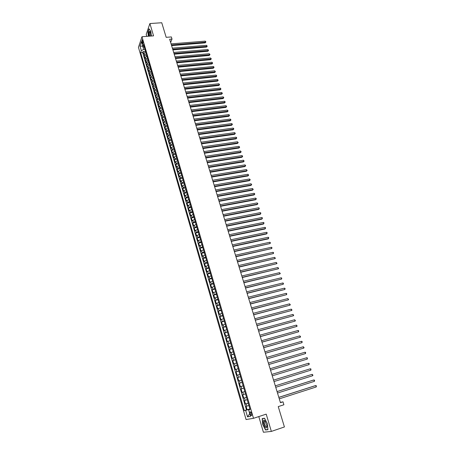 <?xml version="1.0" encoding="UTF-8"?>
<svg xmlns="http://www.w3.org/2000/svg" width="455" height="455" viewBox="0 0 455 455"><rect width="100%" height="100%" fill="white"/><g stroke="black" fill="none" stroke-linecap="round" stroke-linejoin="round"><path stroke-width="0.68" d="M251.575 413.601C251.041 412.093 250.569 411.565 250.159 412.008L250.273 413.845C250.807 415.352 251.285 415.881 251.695 415.438L251.575 413.601M258.798 416.581L263.411 432.25L271.356 431.42L284.421 426.955L278.244 406.611L283.897 404.762L283.004 401.833L280.348 402.374M138.445 47.326L246.07 419.538L253.498 418.321L141.977 36.718L138.445 47.326M141.977 36.718L153.562 35.854L149.9 23.546L146.214 34.347L146.806 36.36M149.9 23.546L161.752 22.75L166.172 37.321L171.353 36.929L172.007 39.062L169.658 39.244L280.439 402.664L283.004 401.833M145.714 51.955L144.093 53.11L143.74 54.122L142.989 51.546L145.532 51.335M146.214 53.684L144.599 54.833L144.241 55.846L146.783 55.624M144.241 55.846L144.991 58.428L145.35 57.427L146.971 56.278M148.239 60.617L146.612 61.761L146.248 62.756L145.492 60.157L148.04 59.929M149.513 64.974L147.881 66.111L147.511 67.095L146.755 64.491L149.303 64.257M150.787 69.353L149.149 70.48L148.779 71.458L148.017 68.841L150.571 68.597M152.072 73.744L150.429 74.865L150.053 75.837L149.286 73.204L151.839 72.959M153.358 78.152L151.708 79.272L151.327 80.228L150.56 77.589L153.119 77.333M154.649 82.582L152.994 83.692L152.613 84.641L151.839 81.991L154.404 81.729M155.951 87.03L154.285 88.133L153.898 89.072L153.125 86.416L155.69 86.143M157.254 91.489L155.587 92.593L155.195 93.525L154.416 90.852L156.986 90.573M158.562 95.977L156.89 97.069L156.492 97.99L155.712 95.311L158.283 95.021M159.876 100.475L158.198 101.562L157.794 102.477L157.015 99.781L159.586 99.491M161.195 104.997L159.512 106.078L159.102 106.982L158.317 104.275L160.894 103.973M162.52 109.536L160.825 110.61L160.416 111.503L159.631 108.785L162.207 108.478M163.845 114.091L162.151 115.16L161.741 116.042L160.945 113.318L163.527 112.999M165.182 118.664L163.481 119.728L163.066 120.603L162.27 117.862L164.852 117.538M166.524 123.259L164.818 124.317L164.397 125.182L163.595 122.429L166.183 122.099M167.872 127.872L166.155 128.924L165.734 129.777L164.926 127.019L167.52 126.678M169.226 132.507L167.503 133.548L167.07 134.396L166.268 131.62L168.862 131.273M170.579 137.16L168.856 138.195L168.418 139.031L167.611 136.244L170.21 135.891M171.944 141.829L170.215 142.864L169.772 143.683L168.959 140.891L171.563 140.527M173.315 146.521L171.575 147.545L171.131 148.358L170.318 145.549L172.923 145.179M174.692 151.236L172.945 152.249L172.496 153.051L171.677 150.235L174.288 149.854M176.074 155.963L174.322 156.975L173.867 157.766L173.042 154.933L175.658 154.546M177.456 160.717L175.698 161.718L175.243 162.498L174.419 159.654L177.035 159.256M178.849 165.483L177.086 166.484L176.625 167.252L175.795 164.397L178.411 163.988M180.248 170.278L178.479 171.268L178.013 172.024L177.177 169.158L179.799 168.742M181.653 175.09L179.879 176.068L179.406 176.819L178.57 173.941L181.192 173.514M183.064 179.918L181.278 180.897L180.806 181.63L179.964 178.741L182.591 178.309M184.48 184.77L182.688 185.742L182.21 186.465L181.363 183.564L183.996 183.12M185.902 189.644L184.104 190.605L183.621 191.322L182.774 188.404L185.407 187.955M187.329 194.541L185.526 195.491L185.037 196.196L184.184 193.267L186.823 192.806M188.768 199.455L186.459 201.087L185.606 198.152L188.251 197.68M190.207 204.392L187.892 206.007L187.033 203.055L189.678 202.577M191.652 209.345L189.325 210.944L188.461 207.981L191.111 207.491M193.108 214.328L190.764 215.903L189.9 212.923L192.55 212.428M194.564 219.327L192.215 220.885L191.345 217.894L194.001 217.388M196.031 224.349L193.671 225.885L192.795 222.882L195.451 222.364M197.504 229.394L195.127 230.907L194.251 227.892L196.913 227.369M198.983 234.456L196.594 235.957L195.713 232.926L198.38 232.391M200.467 239.546L198.067 241.019L197.186 237.976L199.853 237.436M201.957 244.654L199.546 246.109L198.659 243.055L201.332 242.504M203.459 249.789L201.036 251.223L200.143 248.151L202.816 247.588M204.96 254.942L202.526 256.358L201.628 253.276L204.306 252.701M206.473 260.118L204.022 261.511L203.123 258.417L205.808 257.831M207.992 265.322L205.529 266.693L204.625 263.582L207.309 262.99M209.516 270.543L207.042 271.891L206.132 268.769L208.822 268.166M211.046 275.787L208.561 277.118L207.651 273.978L210.341 273.364M212.587 281.059L210.085 282.367L209.169 279.211L211.865 278.591M214.129 286.354L211.62 287.634L210.699 284.472L213.395 283.835M215.681 291.666L213.156 292.929L212.235 289.75L214.936 289.107M217.24 297.007L214.703 298.247L213.776 295.056L216.478 294.396M218.81 302.376L216.256 303.587L215.323 300.38L218.03 299.714M220.379 307.762L217.814 308.956L216.881 305.732L219.589 305.055M221.96 313.176L219.384 314.342L218.44 311.106L221.158 310.418M223.547 318.614L220.954 319.757L220.01 316.504L222.728 315.81M225.14 324.074L222.535 325.194L221.585 321.93L224.309 321.219M226.744 329.562L224.127 330.66L223.172 327.378L225.896 326.656M228.353 335.073L225.72 336.143L224.764 332.85L227.489 332.116M229.968 340.607L227.324 341.654L226.357 338.344L229.093 337.604M231.589 346.17L228.933 347.193L227.966 343.866L230.702 343.115M233.222 351.755L230.548 352.756L229.576 349.417L232.317 348.649M234.86 357.368L232.175 358.341L231.197 354.985L233.938 354.212M236.509 363.01L233.802 363.954L232.823 360.587L235.571 359.797M238.158 368.675L235.445 369.596L234.462 366.207L237.209 365.405M239.819 374.363L237.089 375.261L236.1 371.854L238.852 371.047M241.491 380.079L238.744 380.949L237.749 377.531L240.507 376.706M240.405 386.665L243.163 385.823L240.405 386.665L239.41 383.235L242.168 382.393M243.84 388.126L241.07 388.962L242.077 392.409L244.841 391.556M245.524 393.911L242.743 394.712L243.755 398.182L246.519 397.312M247.224 399.717L244.426 400.497L245.438 403.977L248.208 403.096M141.994 42.275L142.876 43.862L142.876 41.433L141.994 39.847L141.994 42.275L143.029 42.196M250 409.227L248.657 409.756L250.068 409.472L143.501 44.38L142.807 46.393L144.371 47.371M248.657 409.756L250.563 416.302L247.526 416.831L245.649 410.364L244.289 410.637L140.663 52.643L141.334 50.693L139.964 45.972L141.42 41.627L142.807 46.393M142.989 51.546L142.665 52.479L246.474 409.932L249.903 408.909M248.925 405.553L246.115 406.304L247.128 409.801M248.242 403.215L245.438 403.977M246.542 397.391L243.755 398.182M244.853 391.596L242.077 392.409M239.41 383.235L242.162 382.376M237.749 377.531L240.49 376.649M236.1 371.854L238.824 370.944M234.462 366.207L237.169 365.268M232.823 360.587L235.519 359.621M231.197 354.985L233.876 354.001M229.576 349.417L232.243 348.399M227.966 343.866L230.617 342.831M226.357 338.344L228.996 337.286M224.764 332.85L227.386 331.763M223.172 327.378L225.782 326.263M221.585 321.93L224.184 320.792M220.01 316.504L222.592 315.349M218.44 311.106L221.011 309.923M216.881 305.732L219.435 304.526M215.323 300.38L217.865 299.151M213.776 295.056L216.307 293.805M212.235 289.75L214.749 288.476M210.699 284.472L213.202 283.175M209.169 279.211L211.66 277.897M207.651 273.978L210.13 272.636M206.132 268.769L208.6 267.404M204.625 263.582L207.082 262.199M203.123 258.417L205.563 257.012M201.628 253.276L204.056 251.848M200.143 248.151L202.56 246.707M198.659 243.055L201.064 241.588M197.186 237.976L199.574 236.492M195.713 232.926L198.096 231.413M194.251 227.892L196.623 226.362M192.795 222.882L195.149 221.335M191.345 217.894L193.688 216.324M189.9 212.923L192.232 211.336M188.461 207.981L190.787 206.371M187.033 203.055L189.343 201.429M185.606 198.152L187.904 196.503M184.184 193.267L184.673 192.556L186.47 191.6M182.774 188.404L183.257 187.682L185.048 186.721M181.363 183.564L181.841 182.83L183.632 181.858M179.964 178.741L180.436 177.996L182.216 177.018M178.57 173.941L179.037 173.184L180.811 172.2M177.177 169.158L177.643 168.395L179.406 167.4M175.795 164.397L176.256 163.624L178.013 162.623M174.419 159.654L174.874 158.869L176.625 157.862M173.042 154.933L173.492 154.137L175.243 153.125M171.677 150.235L172.121 149.428L173.867 148.404M170.318 145.549L170.756 144.736L172.49 143.706M168.959 140.891L169.396 140.06L171.125 139.025M167.611 136.244L168.043 135.408L169.766 134.367M166.268 131.62L166.695 130.773L168.413 129.726M164.926 127.019L165.353 126.16L167.065 125.102M163.595 122.429L164.016 121.559L165.717 120.501M162.27 117.862L162.685 116.986L164.38 115.917M160.945 113.318L161.354 112.425L163.049 111.356M159.631 108.785L160.035 107.886L161.724 106.806M158.317 104.275L158.721 103.365L160.399 102.284M157.015 99.781L157.407 98.866L159.085 97.774M155.712 95.311L156.105 94.378L157.777 93.281M154.416 90.852L154.808 89.914L156.469 88.81M153.125 86.416L153.511 85.466L155.166 84.357M151.839 81.991L152.22 81.035L153.875 79.921M150.56 77.589L150.941 76.628L152.584 75.507M149.286 73.204L149.661 72.231L151.299 71.105M148.017 68.841L148.387 67.858L150.019 66.726M146.755 64.491L147.119 63.495L148.745 62.358M145.492 60.157L145.856 59.156L147.477 58.012M142.819 46.399L143.638 49.413L141.334 50.693M144.94 49.305L143.638 49.413M271.356 431.42L266.209 414.141L253.498 418.321M170.631 42.451L172.007 39.062M142.79 46.319L139.964 45.972M249.954 409.073L248.532 409.528L249.732 413.646L247.526 416.831M142.665 52.479L140.663 52.643M246.474 409.932L244.289 410.637M245.649 410.364L248.532 409.528M151.333 36.025L150.793 31.264L149.007 28.796L147.898 32.038L148.375 36.246M267.932 429.713L267.421 423.793L264.52 418.225L262.182 418.589L262.694 424.43L265.544 429.981L267.932 429.713M266.459 429.668L265.544 429.981M267.915 429.503L265.635 429.759L262.694 424.43M171.598 45.614L205.171 42.878L205.512 42.184L171.393 44.948M205.177 41.138L205.762 41.61L205.893 42.031L205.512 42.184L205.177 41.138L171.069 43.879M205.893 42.031L205.171 42.878M150.787 36.064L150.412 32.612L149.877 31.441C148.745 31.042 148.466 32.629 149.052 36.195M150.235 32.1L149.729 32.072C149.303 32.919 149.286 34.193 149.689 35.882L149.769 36.138M148.518 36.235L148.046 32.112L149.126 28.966L150.793 31.276M264.838 420.647L264.418 420.323C262.535 419.174 263.462 425.664 265.436 427.501C266.539 428.4 267.022 427.78 266.892 425.641L264.838 420.647M265.367 421.302L264.406 421.313C264.105 423.031 264.582 424.76 265.839 426.511L266.835 426.528L266.937 426.187M262.871 424.384L262.37 418.725L264.605 418.378M263.326 418.412L262.37 418.725M172.9 49.896L206.519 47.064L206.86 46.37L172.701 49.237M206.524 45.324L207.241 46.217L206.86 46.37L206.524 45.324L172.377 48.162M207.241 46.217L206.519 47.064M174.214 54.191L207.867 51.261L208.214 50.579L174.015 53.542M207.872 49.527L208.589 50.42L208.214 50.579L207.872 49.527L173.685 52.461M208.589 50.42L207.867 51.261M175.528 58.507L209.22 55.482L209.567 54.805L175.329 57.859M209.226 53.747L209.812 54.213L209.948 54.64L209.567 54.805L209.226 53.747L174.999 56.778M209.948 54.64L209.22 55.482M176.847 62.836L210.574 59.719L210.927 59.042L176.654 62.198M210.591 57.984L211.308 58.871L210.927 59.042L210.591 57.984L176.324 61.112M211.308 58.871L210.574 59.719M178.172 67.186L211.939 63.967L212.297 63.302L177.979 66.555M211.956 62.233L212.673 63.126L212.297 63.302L211.956 62.233L177.649 65.463M212.673 63.126L211.939 63.967M179.503 71.549L213.31 68.233L213.668 67.573L179.315 70.929M213.327 66.504L213.907 66.965L214.043 67.397L213.668 67.573L213.327 66.504L178.98 69.837M214.043 67.397L213.31 68.233M180.84 75.934L214.686 72.521L215.044 71.867L180.652 75.32M214.703 70.792L215.425 71.68L215.044 71.867L214.703 70.792L180.316 74.222M215.425 71.68L214.686 72.521M182.182 80.336L216.068 76.821L216.432 76.173L182 79.733M216.085 75.092L216.807 75.985L216.432 76.173L216.085 75.092L181.659 78.624M216.807 75.985L216.068 76.821M183.53 84.755L217.45 81.144L217.82 80.495L183.348 84.158M217.473 79.415L218.195 80.302L217.82 80.495L217.473 79.415L183.007 83.049M218.195 80.302L217.45 81.144M184.884 89.191L218.844 85.477L219.213 84.84L184.702 88.606M218.866 83.754L219.589 84.641L219.213 84.84L218.866 83.754L184.36 87.491M219.589 84.641L218.844 85.477M186.243 93.65L220.243 89.828L220.612 89.197L186.061 93.065M220.265 88.105L220.988 88.992L220.612 89.197L220.265 88.105L185.72 91.95M220.988 88.992L220.243 89.828M187.602 98.121L221.642 94.202L222.017 93.576L187.426 97.546M221.67 92.479L222.393 93.366L222.017 93.576L221.67 92.479L187.085 96.426M222.393 93.366L221.642 94.202M188.973 102.614L223.052 98.587L223.433 97.967L188.802 102.045M223.075 96.869L223.661 97.319L223.433 97.967L223.075 96.869L188.455 100.919M223.803 97.757L223.052 98.587M190.349 107.124L224.463 102.995L224.85 102.381L190.179 106.567M224.491 101.277L225.077 101.721L224.85 102.381L224.491 101.277L189.832 105.435M225.219 102.165L224.463 102.995M191.726 111.651L225.885 107.42L226.271 106.811L191.561 111.105M225.913 105.702L226.499 106.146L226.271 106.811L225.913 105.702L191.214 109.968M226.641 106.589L225.885 107.42M193.113 116.201L227.307 111.862L227.699 111.259L192.948 115.661M227.341 110.144L227.927 110.588L227.699 111.259L227.341 110.144L192.601 114.518M228.069 111.031L227.307 111.862M194.507 120.768L228.74 116.321L229.132 115.724L194.342 120.234M228.774 114.609L229.36 115.047L229.132 115.724L228.774 114.609L193.995 119.091M229.502 115.49L228.74 116.321M195.906 125.352L230.179 120.797L230.571 120.211L195.747 124.829M230.213 119.085L230.799 119.523L230.571 120.211L230.213 119.085L195.394 123.675M230.941 119.972L230.179 120.797M197.305 129.954L231.618 125.29L232.022 124.71L197.151 129.442M231.658 123.584L232.243 124.016L232.022 124.71L231.658 123.584L196.799 128.287M232.386 124.465L231.618 125.29M198.716 134.578L233.068 129.806L233.472 129.231L198.562 134.071M233.108 128.1L233.694 128.532L233.472 129.231L233.108 128.1L198.209 132.911M233.836 128.981L233.068 129.806M200.132 139.219L234.524 134.339L234.928 133.77L199.978 138.724M234.564 132.632L235.15 133.059L234.928 133.77L234.564 132.632L199.626 137.558M235.292 133.514L234.524 134.339M201.554 143.882L235.98 138.889L236.395 138.326L201.406 143.393M236.026 137.188L236.611 137.609L236.395 138.326L236.026 137.188L201.047 142.222M236.759 138.064L235.98 138.889M202.981 148.563L237.447 143.456L237.863 142.904L202.833 148.085M237.493 141.755L238.227 142.637L237.863 142.904L237.493 141.755L202.475 146.908M238.227 142.637L237.447 143.456M204.414 153.267L238.92 148.046L239.336 147.5L204.267 152.795M238.966 146.345L239.7 147.227L239.336 147.5L238.966 146.345L203.908 151.612M239.7 147.227L238.92 148.046M205.853 157.987L240.399 152.652L240.82 152.112L205.711 157.521M240.45 150.958L241.184 151.833L240.82 152.112L240.45 150.958L205.347 156.338M241.184 151.833L240.399 152.652M207.298 162.725L241.884 157.276L242.305 156.742L207.156 162.27M241.935 155.582L242.521 155.997L242.305 156.742L241.935 155.582L206.798 161.081M242.669 156.463L241.884 157.276M208.748 167.486L243.374 161.923L243.8 161.394L208.612 167.042M243.425 160.228L244.164 161.11L243.8 161.394L243.425 160.228L208.248 165.847M244.164 161.11L243.374 161.923M210.204 172.269L244.87 166.581L245.302 166.064L210.073 171.831M244.926 164.898L245.512 165.307L245.302 166.064L244.926 164.898L209.71 170.631M245.66 165.774L244.87 166.581M211.666 177.069L246.371 171.268L246.809 170.756L211.541 176.642M246.428 169.584L247.167 170.454L246.809 170.756L246.428 169.584L211.171 175.437M247.167 170.454L246.371 171.268M213.139 181.886L247.884 175.971L248.322 175.465L213.008 181.471M247.941 174.288L248.68 175.164L248.322 175.465L247.941 174.288L212.644 180.26M248.68 175.164L247.884 175.971M214.612 186.726L249.397 180.692L249.84 180.197L214.487 186.323M249.459 179.008L250.045 179.412L249.84 180.197L249.459 179.008L214.117 185.105M250.193 179.884L249.397 180.692M216.097 191.589L250.921 185.435L251.365 184.946L215.977 191.191M250.984 183.757L251.723 184.628L251.365 184.946L250.984 183.757L215.602 189.974M251.723 184.628L250.921 185.435M217.587 196.475L252.445 190.196L252.895 189.712L217.467 196.082M252.514 188.518L253.253 189.388L252.895 189.712L252.514 188.518L217.092 194.859M253.253 189.388L252.445 190.196M219.077 201.377L253.981 194.973L254.436 194.501L218.963 200.996M254.049 193.301L254.635 193.694L254.436 194.501L254.049 193.301L218.588 199.768M254.789 194.171L253.981 194.973M220.578 206.303L255.522 199.773L255.977 199.313L220.47 205.933M255.591 198.107L256.176 198.494L255.977 199.313L255.591 198.107L220.089 204.699M256.33 198.977L255.522 199.773M222.085 211.245L257.069 204.596L257.53 204.141L221.977 210.887M257.143 202.93L257.883 203.8L257.53 204.141L257.143 202.93L221.602 209.647M257.883 203.8L257.069 204.596M223.604 216.216L258.622 209.436L259.088 208.987L223.496 215.863M258.696 207.776L259.282 208.157L259.088 208.987L258.696 207.776L223.115 214.618M225.123 221.204L260.18 214.299L260.652 213.856L225.02 220.863M260.26 212.639L260.846 213.02L260.652 213.856L260.26 212.639L224.639 219.611M226.653 226.215L261.75 219.185L262.222 218.747L226.55 225.885M261.83 217.524L262.416 217.899L262.222 218.747L261.83 217.524L226.169 224.628M228.182 231.242L263.326 224.087L263.798 223.661L228.086 230.924M263.405 222.432L263.991 222.802L263.798 223.661L263.405 222.432L227.699 229.661M229.724 236.299L264.901 229.013L265.384 228.592L229.633 235.991M264.986 227.358L265.572 227.727L265.384 228.592L264.986 227.358L229.246 234.723M231.271 241.372L266.488 233.955L266.971 233.546L231.18 241.076M266.573 232.306L267.159 232.67L266.971 233.546L266.573 232.306L230.793 239.802M232.823 246.468L268.086 238.92L268.569 238.517L232.738 246.183M268.171 237.271L268.757 237.635L268.569 238.517L268.171 237.271L232.346 244.904M234.388 251.592L270.173 243.516L234.302 251.314M269.775 242.265L270.361 242.623L270.173 243.516L269.775 242.265L233.91 250.028M235.952 256.734L271.789 248.532L235.872 256.466M271.385 247.275L271.971 247.634L271.789 248.532L271.385 247.275L235.48 255.175M237.527 261.898L273.404 253.571L237.447 261.642M273 252.309L273.586 252.661L273.404 253.571L273 252.309L237.055 260.345M239.108 267.085L275.03 258.628L239.034 266.84M274.621 257.365L275.372 258.218L275.03 258.628L274.621 257.365L238.636 265.538M240.695 272.295L276.663 263.712L240.627 272.062M276.253 262.438L277.004 263.297L276.663 263.712L276.253 262.438L240.229 270.753M242.293 277.527L278.301 268.814L242.225 277.305M277.891 267.534L278.642 268.393L278.301 268.814L277.891 267.534L241.827 275.992M243.897 282.782L279.944 273.938L243.829 282.572M279.535 272.659L280.286 273.512L279.944 273.938L279.535 272.659L243.431 281.253M245.507 288.06L281.599 279.091L245.444 287.867M281.184 277.8L281.77 278.136L281.599 279.091L281.184 277.8L245.04 286.542M247.122 293.367L283.26 284.261L247.065 293.179M282.845 282.964L283.431 283.3L283.26 284.261L282.845 282.964L246.655 291.848M248.743 298.69L284.927 289.454L248.692 298.52M284.512 288.151L285.097 288.481L284.927 289.454L284.512 288.151L248.282 297.183M250.375 304.042L286.604 294.669L250.324 303.877M286.184 293.361L286.769 293.691L286.604 294.669L286.184 293.361L249.914 302.535M252.013 309.417L288.288 299.908L251.968 309.263M287.867 298.594L288.618 299.441L288.288 299.908L287.867 298.594L251.558 307.916M253.657 314.814L289.977 305.168L253.617 314.678M289.551 303.849L290.307 304.696L289.977 305.168L289.551 303.849L253.202 313.319M255.312 320.24L291.672 310.452L255.272 320.11M291.245 309.127L292.002 309.974L291.672 310.452L291.245 309.127L254.857 318.75M256.973 325.689L293.378 315.759L256.938 325.57M292.952 314.433L293.708 315.275L293.378 315.759L292.952 314.433L256.523 324.205M258.639 331.16L295.09 321.093L258.611 331.052M294.664 319.757L295.414 320.599L295.09 321.093L294.664 319.757L258.19 329.682M260.317 336.654L296.808 326.445L260.288 336.563M296.381 325.109L297.138 325.951L296.808 326.445L296.381 325.109L259.868 335.181M262 342.177L298.537 331.826L261.978 342.097M298.105 330.478L298.69 330.779L298.537 331.826L298.105 330.478L261.551 340.71M263.69 347.722L300.272 337.229L263.673 347.654M299.839 335.875L300.596 336.717L300.272 337.229L299.839 335.875L263.246 346.266M265.39 353.296L302.018 342.655L265.373 353.239M301.58 341.296L302.165 341.591L302.018 342.655L301.58 341.296L264.946 351.84M267.096 358.893L303.764 348.109L267.085 358.853M303.326 346.744L304.088 347.58L303.764 348.109L303.326 346.744L266.653 357.448M268.808 364.518L305.527 353.58L268.803 364.489M305.083 352.21L305.669 352.5L305.527 353.58L305.083 352.21L268.37 363.073M270.532 370.165L307.29 359.08L270.526 370.148M306.846 357.704L307.432 357.988L307.29 359.08L306.846 357.704L270.094 368.732M308.621 363.221L309.207 363.5L309.064 364.609L272.261 375.836L309.064 364.609L308.621 363.221L271.828 374.414M310.85 370.154L310.987 369.039L310.401 368.766L273.563 380.113L310.401 368.766L310.85 370.154L274.001 381.552M312.636 375.733L312.955 375.165L312.187 374.334L275.309 385.834L312.187 374.334L312.636 375.733L275.753 387.29M277.072 391.613L313.984 379.931L314.439 381.33L277.51 393.057M277.061 391.579L313.381 380.084L314.57 380.198L314.439 381.33M278.835 397.403L315.793 385.544L316.242 386.955L279.279 398.853M278.818 397.351L315.184 385.692L316.373 385.812L316.242 386.955M144.599 54.833L144.093 53.11M246.826 406.144L246.149 403.812M245.131 400.326L244.454 398M243.448 394.525L242.771 392.216M241.764 388.758L241.099 386.454M240.092 383.013L239.427 380.721M238.431 377.297L237.766 375.017M236.776 371.604L236.117 369.335M235.127 365.939L234.467 363.682M233.483 360.303L232.829 358.051M231.851 354.69L231.203 352.449M230.224 349.099L229.576 346.875M228.609 343.542L227.961 341.324M226.999 338.002L226.357 335.796M225.396 332.491L224.753 330.296M223.797 327.003L223.16 324.819M222.205 321.543L221.574 319.364M220.624 316.106L219.993 313.939M219.048 310.691L218.423 308.536M217.484 305.305L216.859 303.155M215.92 299.936L215.3 297.798M214.368 294.595L213.748 292.468M212.821 289.278L212.201 287.156M211.279 283.983L210.665 281.873M209.744 278.716L209.135 276.612M208.219 273.466L207.611 271.373M206.701 268.245L206.092 266.164M205.182 263.041L204.579 260.971M203.675 257.866L203.078 255.801M202.179 252.707L201.582 250.654M200.683 247.577L200.086 245.529M199.199 242.464L198.602 240.428M197.715 237.379L197.123 235.349M196.242 232.312L195.656 230.293M194.774 227.267L194.188 225.253M193.312 222.245L192.732 220.243M191.856 217.245L191.276 215.249M190.406 212.263L189.832 210.278M188.967 207.304L188.393 205.33M187.528 202.367L186.954 200.399M186.101 197.453L185.526 195.491M184.673 192.556L184.104 190.605M183.257 187.682L182.688 185.742M181.841 182.83L181.278 180.897M180.436 177.996L179.879 176.068M179.037 173.184L178.479 171.268M177.643 168.395L177.086 166.484M176.256 163.624L175.698 161.718M174.874 158.869L174.322 156.975M173.492 154.137L172.945 152.249M172.121 149.428L171.575 147.545M170.756 144.736L170.215 142.864M169.396 140.06L168.856 138.195M168.043 135.408L167.503 133.548M166.695 130.773L166.155 128.924M165.353 126.16L164.818 124.317M164.016 121.559L163.481 119.728M162.685 116.986L162.151 115.16M161.354 112.425L160.825 110.61M160.035 107.886L159.512 106.078M158.721 103.365L158.198 101.562M157.407 98.866L156.89 97.069M156.105 94.378L155.587 92.593M154.808 89.914L154.285 88.133M153.511 85.466L152.994 83.692M152.22 81.035L151.708 79.272M150.941 76.628L150.429 74.865M149.661 72.231L149.149 70.48M148.387 67.858L147.881 66.111M147.119 63.495L146.612 61.761M145.856 59.156L145.35 57.427M143.058 43.168L142.267 43.231M250.597 411.866L250.159 412.008M142.278 39.824L141.994 39.847M150.195 31.998L149.877 31.441M150.173 32.038L149.729 32.072M265.066 421.074L264.418 420.323M265.083 421.085L264.406 421.313"/></g></svg>
